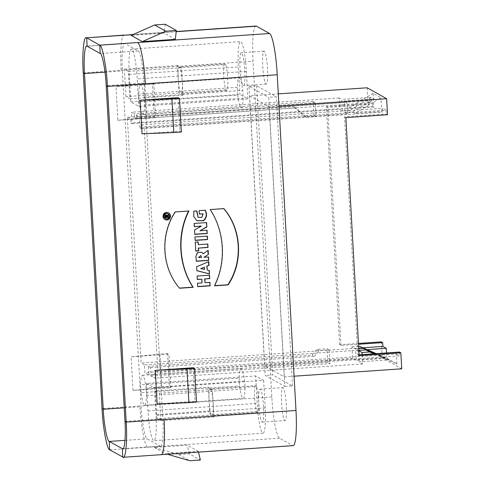<?xml version="1.0" encoding="UTF-8"?>
<svg xmlns="http://www.w3.org/2000/svg" width="485" height="485" viewBox="0 0 485 485"><rect width="100%" height="100%" fill="white"/><g stroke="black" fill="none" stroke-linecap="round" stroke-linejoin="round"><path stroke-width="0.36" stroke-dasharray="2.42 1.82" d="M166.555 216.734L166.252 216.14A0.424 0.418 119.3 0 0 166.04 215.795M165.433 216.637L166.276 216.577M193.157 367.739L195.037 401.313L196.48 402.12M195.037 401.313L157.134 403.914M181.378 132.023L179.935 131.211L142.032 133.811M178.062 97.643L179.935 131.211M202.069 282.913L197.262 283.07L197.722 286.502M201.578 279.02L201.79 282.761M197.134 276.038L197.049 279.33M209.277 275.031L196.855 275.88M209.956 282.373L204.791 282.555M204.5 269.417L200.414 268.447M204.1 267.077L204.221 269.26M196.619 266.78L196.831 270.636M208.799 261.639L196.34 266.623M209.296 270.533L206.956 269.89M200.56 255.383L201.542 257.456M201.263 257.299L198.595 257.48M201.572 252.17L197.304 252.315L195.679 256.189L196.298 261.106M208.162 250.308L202.839 253.631M207.907 250.484L207.889 250.151M208.538 256.977L203.742 257.129M207.81 244.01L198.056 244.507M195.243 242.154L195.461 250.854M197.904 241.803L194.964 242.003M194.952 236.977L194.867 240.269M207.095 235.971L194.673 236.825M206.616 222.597L194.194 223.446M193.915 223.294L194.103 226.616M207.04 230.217L199.723 230.63M194.558 229.969L194.527 234.225M198.159 227.901L194.285 229.811M201.014 226.004L197.88 227.744M199.153 210.654L199.335 213.927M205.276 210.235L198.874 210.502M193.782 211.145L193.485 216.365L196.686 220.669M196.916 210.927L193.503 210.987M202.839 213.685L201.651 217.201L197.831 217.262M210.248 209.562L209.969 209.405C224.361 231.515 226.277 261.785 214.237 285.695L214.606 285.665M223.579 208.471L209.969 209.405M188.532 211.048L188.901 211.023M175.291 211.951L175.018 211.793C159.65 234.716 161.408 267.459 179.28 288.09L179.414 288.084M188.629 210.872L175.018 211.793M175.291 39.34L164.203 33.132L131.18 35.399M165.252 24.25L164.203 33.132M132.969 390.376L170.872 387.776L169.429 386.969L161.851 387.485L132.969 390.376L131.089 356.802L167.549 353.395L168.992 354.202L131.089 356.802M170.872 387.776L168.992 354.202M167.549 353.395L169.429 386.969M159.971 353.917L161.851 387.485M146.749 117.388L144.869 83.82L115.994 86.706L117.867 120.28L154.327 116.867L152.454 83.299L144.869 83.82M154.327 116.867L155.77 117.679L153.891 84.105L152.454 83.299M153.891 84.105L115.994 86.706M117.867 120.28L155.77 117.679M189.265 453.814L187.24 445.145L154.212 447.412L178.656 454.542L189.265 453.814L200.353 460.022M178.656 454.542L189.744 460.75M167.483 454.257L165.3 453.62L198.329 451.353L198.504 452.123M154.212 447.412L165.3 453.62M198.329 451.353L187.24 445.145M306.247 117.176L304.034 115.933L313.886 115.26L316.105 116.503L306.247 117.176L295.838 107.937L293.625 106.694L304.034 115.933M313.886 115.26L313.116 101.523L315.335 102.765L316.105 116.503M342.289 110.835L341.646 99.395L339.094 97.964L339.736 109.41L342.289 110.835L349.867 110.319L347.315 108.889L373.85 107.07L372.741 106.445L372.529 102.632L369.146 100.741L127.337 117.334L141.068 363.016L362.889 347.793M339.094 97.964L131.399 112.217L134.224 113.799L134.436 117.619L293.625 106.694M372.741 106.445L130.932 123.038L132.035 123.663L131.399 112.217M132.035 123.663L339.736 109.41M315.335 102.765L136.443 115.042L139.268 116.624L139.91 128.07L141.014 128.695L382.829 112.096L381.719 111.477L355.19 113.296L380.949 97.746L373.08 93.332L373.85 107.07M373.08 93.332L347.315 108.889M381.719 111.477L380.949 97.746M355.19 113.296L352.637 111.871L345.059 112.393L344.417 100.947L374.105 98.91L371.334 97.358L341.646 99.395M352.637 111.871L374.105 98.91M345.059 112.393L347.606 113.817L346.969 102.371L344.417 100.947M139.268 116.624L346.969 102.371M347.606 113.817L139.91 128.07M141.014 128.695L140.802 124.875L382.616 108.282L382.829 112.096M140.802 124.875L144.184 126.773L385.993 110.18L382.616 108.282M387.539 114.739L386.205 113.993L344.52 116.855L357.827 354.905L359.155 355.65M344.52 116.855L345.847 117.6M357.827 354.905L359.112 354.82M358.476 343.428L339.645 344.72L340.973 345.466L358.518 344.265M326.338 106.67L327.666 107.415L369.358 104.554L368.03 103.808L326.338 106.67L339.645 344.72M340.973 345.466L327.666 107.415M278.978 106.106L269.151 106.779L249.636 95.848L278.293 93.884M249.636 95.848L264.737 365.945L284.246 376.875L294.074 376.202M367.133 87.785L368.03 103.808M381.337 341.858L382.235 357.882L264.737 365.945M401.744 368.812L382.235 357.882M248.993 86.251L256.577 85.73L276.304 96.782L268.726 97.303L284.895 386.472L265.162 375.42L248.993 86.251L268.726 97.303M256.577 85.73L272.74 374.899L265.162 375.42M284.895 386.472L292.473 385.957L272.74 374.899M292.473 385.957L276.304 96.782M284.246 376.875L269.151 106.779M385.993 110.18L386.205 113.993M399.519 352.043L399.731 355.857L157.922 372.456L144.184 126.773M352.577 358.288L144.876 372.541L144.451 364.908L352.152 350.655L352.577 358.288L356.233 360.337L385.927 358.3L388.697 359.852L359.009 361.889L362.665 363.938L362.24 356.305L377.191 355.281L373.814 353.808M358.864 350.406L358.366 350.443L359.009 361.889M388.697 359.852L374.711 353.747M358.366 350.443L358.882 350.728M362.143 354.608L362.24 356.305L154.539 370.558L154.964 378.191L151.029 375.984L150.562 367.594L148.343 366.351L148.816 374.741L144.876 372.541M396.906 363.883L396.348 353.965L377.191 355.281L396.906 363.883L386.818 358.233L376.287 353.638M157.922 372.456L154.539 370.558M396.348 353.965L399.731 355.857M362.665 363.938L154.964 378.191M317.087 349.406L319.3 350.649L329.157 349.976L326.938 348.733L317.087 349.406L312.079 355.117L148.343 366.351M329.157 349.976L329.927 363.708L327.708 362.465L326.938 348.733M150.562 367.594L314.292 356.354L312.079 355.117M151.029 375.984L329.927 363.708M314.292 356.354L319.3 350.649M327.708 362.465L148.816 374.741M367.103 349.63L352.152 350.655L351.934 346.842L355.596 348.891L356.233 360.337M358.639 346.381L351.934 346.842M355.596 348.891L358.767 348.673M375.39 353.698L385.927 358.3M386.521 352.934L386.818 358.233M144.451 364.908L141.068 363.016M369.358 104.554L369.146 100.741M127.337 117.334L130.714 119.225L372.529 102.632M130.714 119.225L130.932 123.038M371.334 97.358L349.867 110.319M313.116 101.523L134.224 113.799M295.838 107.937L136.655 118.855L136.443 115.042M134.436 117.619L136.655 118.855M178.868 67.015L180.184 67.748L225.664 64.626L224.349 63.893L178.868 67.015A13.81 1.922 86.1 0 0 178.256 79.231L177.486 65.499L181.481 67.736L182.245 81.468A13.81 1.922 86.1 0 1 181.632 93.69L180.317 92.956A13.81 1.922 86.1 0 1 178.256 79.231L179.026 92.968L183.015 95.199L182.245 81.468A13.81 1.922 86.1 0 0 180.184 67.748M224.349 63.893A13.81 1.922 -93.9 0 0 223.737 76.109A13.81 1.922 -93.9 0 0 225.804 89.834L227.113 90.568A13.81 1.922 -93.9 0 0 227.726 78.346A13.81 1.922 -93.9 0 0 225.664 64.626M227.113 90.568L181.632 93.69M225.804 89.834L180.317 92.956M125.961 96.606L124.427 69.143L128.416 71.374L129.95 98.843L125.961 96.606L179.026 92.968M129.95 98.843L183.015 95.199M124.427 69.143L177.486 65.499M128.416 71.374L181.481 67.736M209.744 388.812L211.06 389.552L256.541 386.43L255.231 385.696L209.744 388.812A13.81 1.922 86.1 0 0 209.132 401.034L208.362 387.303L212.357 389.534L213.121 403.271A13.81 1.922 86.1 0 1 212.509 415.493L211.199 414.754A13.81 1.922 86.1 0 1 209.132 401.034L209.69 410.953A3.838 0.533 -93.9 0 0 210.454 415.081L157.395 418.719A3.838 0.533 86.1 0 1 156.625 414.596L155.303 390.94L208.362 387.303M255.231 385.696A13.81 1.922 -93.9 0 0 254.613 397.912A13.81 1.922 -93.9 0 0 256.68 411.638L257.99 412.371A13.81 1.922 -93.9 0 0 258.602 400.149A13.81 1.922 -93.9 0 0 256.541 386.43M257.99 412.371L212.509 415.493M256.68 411.638L211.199 414.754M211.06 389.552A13.81 1.922 86.1 0 1 213.121 403.271L213.891 417.003L210.454 415.081M155.303 390.94L159.292 393.177L160.832 420.647L157.395 418.719M160.832 420.647L213.891 417.003M159.292 393.177L212.357 389.534M286.314 405.418A16.496 2.298 -93.9 0 0 282.803 387.624A16.496 2.298 -93.9 0 0 281.549 402.744A16.496 2.298 -93.9 0 0 285.059 420.537A16.496 2.298 -93.9 0 0 286.314 405.418M263.573 406.976A16.496 2.298 -93.9 0 0 260.057 389.182A16.496 2.298 -93.9 0 0 258.899 405.799A16.496 2.298 -93.9 0 0 262.318 422.102A16.496 2.298 -93.9 0 0 263.573 406.976M263.646 380.41L265.18 407.879A27.621 3.844 86.1 0 1 263.082 433.196A27.621 3.844 86.1 0 1 262.724 433.111A27.621 3.844 86.1 0 1 257.195 403.405L255.662 375.936L263.646 380.41L154.491 387.897L156.024 415.366A27.621 3.844 86.1 0 1 153.927 440.689A27.621 3.844 86.1 0 1 153.569 440.598A27.621 3.844 86.1 0 1 148.04 410.898L146.506 383.429L255.662 375.936M146.506 383.429L154.491 387.897M267.502 68.937A16.496 2.298 -93.9 0 0 263.992 51.143A16.496 2.298 -93.9 0 0 262.737 66.269A16.496 2.298 -93.9 0 0 266.247 84.063A16.496 2.298 -93.9 0 0 267.502 68.937M244.761 70.501A16.496 2.298 86.1 0 1 243.506 85.621A16.496 2.298 86.1 0 1 240.087 69.319A16.496 2.298 86.1 0 1 241.245 52.707A16.496 2.298 86.1 0 1 244.761 70.501M130.768 101.886L239.923 94.393L247.902 98.867L138.746 106.354L130.768 101.886L129.228 74.417A27.621 3.844 86.1 0 1 131.332 49.094A27.621 3.844 86.1 0 1 131.684 49.185A27.621 3.844 86.1 0 1 137.213 78.891L138.746 106.354M247.902 98.867L246.368 71.398A27.621 3.844 -93.9 0 0 240.839 41.698A27.621 3.844 -93.9 0 0 240.487 41.607A27.621 3.844 -93.9 0 0 238.384 66.93L239.923 94.393M237.741 95.121A21.485 2.989 -93.9 0 0 241.348 107.694A21.485 2.989 -93.9 0 0 243.167 98.158A19.182 2.667 -93.9 0 0 242.73 90.374A21.485 2.989 -93.9 0 0 239.129 77.8A21.485 2.989 -93.9 0 0 237.304 87.33A19.182 2.667 -93.9 0 0 237.741 95.121L139.201 101.88A19.182 2.667 86.1 0 1 138.765 94.096A21.485 2.989 86.1 0 1 140.583 84.56A21.485 2.989 86.1 0 1 144.19 97.133A19.182 2.667 86.1 0 1 144.627 104.924L243.167 98.158M144.19 97.133L242.73 90.374M144.627 104.924A21.485 2.989 86.1 0 1 142.802 114.454A21.485 2.989 86.1 0 1 139.201 101.88M237.304 87.33L138.765 94.096M239.172 378.1A19.182 2.667 -93.9 0 0 239.608 385.89A21.485 2.989 -93.9 0 0 243.215 398.464A21.485 2.989 -93.9 0 0 245.034 388.928A19.182 2.667 -93.9 0 0 244.598 381.143A21.485 2.989 -93.9 0 0 240.996 368.57A21.485 2.989 -93.9 0 0 239.172 378.1L140.632 384.866A21.485 2.989 86.1 0 1 142.451 375.329A21.485 2.989 86.1 0 1 146.058 387.903A19.182 2.667 86.1 0 1 146.494 395.693A21.485 2.989 86.1 0 1 144.669 405.224A21.485 2.989 86.1 0 1 141.068 392.65L239.608 385.89M146.494 395.693L245.034 388.928M141.068 392.65A19.182 2.667 86.1 0 1 140.632 384.866M244.598 381.143L146.058 387.903M123.063 448.722L160.214 446.17C162.433 448.686 163.888 433.675 162.875 418.834L144.106 83.123C143.475 68.5 140.183 50.828 138.122 50.943L125.039 43.614C122.826 41.104 121.365 56.114 122.378 70.949L141.147 406.666C141.784 421.283 145.07 438.961 147.137 438.84L160.602 446.267L122.699 448.867M87.136 46.214L125.039 43.614L86.748 46.117M109.701 449.837L147.604 447.237C144.669 446.048 141.002 426.333 139.929 405.981L102.026 408.582M83.256 72.865L121.159 70.264C119.953 49.834 121.577 33.089 124.572 35.223M255.971 26.044A38.363 5.341 -93.9 0 0 253.055 61.213L271.824 396.93A38.363 5.341 -93.9 0 0 279.499 438.185L292.582 445.515A38.363 5.341 -93.9 0 0 293.073 445.636M161.165 454.681L122.784 457.167M168.495 212.842A3.765 3.71 119.3 0 0 162.893 215.231A3.765 3.71 119.3 0 0 164.821 219.402M165.167 218.395A2.686 2.649 119.3 0 0 168.792 217.347A2.686 2.649 119.3 0 0 167.792 213.709M166.822 215.589L168.368 214.582M168.095 214.425L168.113 214.813M165.052 216.098L164.773 215.94A1.055 1.037 -60.7 0 1 166.464 215.037M164.773 215.94L164.864 217.51M166.931 216.534L168.483 216.601M156.625 414.596L209.69 410.953M265.18 407.879L156.024 415.366M148.04 410.898L257.195 403.405M129.228 74.417L238.384 66.93M246.368 71.398L137.213 78.891M124.215 407.824L141.147 406.666M105.002 72.144L122.378 70.949M125.009 440.362L147.137 438.84M138.122 50.943L100.219 53.544M144.106 83.123L106.203 85.724M124.972 421.435L162.875 418.834M292.582 445.515L160.687 454.56M279.499 438.185L147.604 447.237M271.824 396.93L139.929 405.981M121.159 70.264L253.055 61.213M132.848 34.653L176.194 31.683M262.318 422.102L285.059 420.537M260.057 389.182L282.803 387.624M263.082 433.196L153.927 440.689M263.992 51.143L241.245 52.707M266.247 84.063L243.506 85.621M131.332 49.094L240.487 41.607M142.802 114.454L241.348 107.694M140.583 84.56L239.129 77.8M144.669 405.224L243.215 398.464M142.451 375.329L240.996 368.57M176.213 31.519L133.272 34.465"/><path stroke-width="0.73" d="M166.555 216.734L166.531 216.292A0.424 0.418 119.3 0 0 165.882 215.964A0.424 0.418 119.3 0 0 165.682 216.352L165.706 216.795L166.555 216.734M166.313 215.952L166.04 215.795A0.424 0.418 119.3 0 0 165.409 216.195L165.706 216.795M187.022 369.067L188.895 402.641L157.134 403.914L155.261 370.34L194.6 368.545L196.48 402.12L188.895 402.641M194.6 368.545L193.157 367.739L155.261 370.34M140.159 100.243L178.062 97.643L179.498 98.449L140.159 100.243L142.032 133.811L173.8 132.538L181.378 132.023L179.498 98.449M173.8 132.538L171.92 98.97M201.857 279.178L197.328 279.487L197.134 276.038L209.556 275.183L209.75 278.632L204.858 278.972L205.07 282.706L209.956 282.373L210.15 285.823L197.728 286.677L197.534 283.222L202.069 282.913L201.857 279.178L197.316 279.312M209.75 278.632L209.29 275.201M204.858 278.972L209.471 278.481M205.07 282.706L204.579 278.814M210.15 285.823L209.69 282.391M197.722 286.502L209.872 285.665M204.5 269.417L204.379 267.229L200.687 268.599L204.5 269.417M200.687 268.599L204.379 267.229M207.016 266.192L207.234 270.048L209.296 270.533L209.484 273.946L196.837 270.721L196.619 266.78L208.799 261.639L209.011 265.41L206.743 266.041L209.011 265.41M208.732 265.253L208.538 261.754M207.234 270.048L206.743 266.041M209.484 273.946L209.023 270.472M196.831 270.636L209.211 273.795M198.874 257.638L201.542 257.456L200.838 255.534L198.595 257.48L200.838 255.534M204.015 257.286L208.398 254.492L204.015 257.286L208.538 256.977L208.732 260.427L196.31 261.276L195.952 256.347L197.577 252.467L201.712 252.242L203.118 253.782L201.572 252.17M203.118 253.782L208.162 250.308L208.398 254.492M208.12 254.34L207.907 250.484M208.732 260.427L208.271 256.995M196.298 261.106L208.453 260.269M198.335 244.664L207.81 244.01L208.004 247.465L198.529 248.114L198.68 250.812L195.734 251.012L195.243 242.154L198.183 241.954L198.335 244.664L197.916 241.973M208.004 247.465L207.544 244.028M198.529 248.114L207.732 247.308M198.68 250.812L198.25 247.956M195.728 250.836L198.401 250.654M207.562 239.572L195.146 240.421L194.952 236.977L207.374 236.128L207.562 239.572L207.107 236.146M195.134 240.251L207.289 239.414M198.723 226.477L201.014 226.004L194.382 226.774L194.194 223.446L206.616 222.597L206.859 226.968L206.349 222.615M194.37 226.598L198.45 226.319M206.859 226.968L200.002 230.787L206.586 226.816M200.002 230.787L207.04 230.217L207.228 233.527L206.774 230.236M207.228 233.527L194.806 234.382L194.558 229.969L201.287 226.162M194.794 234.206L206.95 233.376M199.341 214.097L199.153 210.654L205.276 210.235C207.35 214.328 206.786 217.826 203.585 220.736L196.825 220.748L193.764 216.516L193.782 211.145L196.916 210.927L198.11 217.413L201.93 217.353L203.112 213.837L199.341 214.097M196.686 220.669L203.306 220.584C206.507 217.674 207.071 214.17 205.003 210.078M198.11 217.413L196.595 210.951M199.335 213.927L203.112 213.837M228.126 284.925L214.515 285.847C226.55 261.936 224.634 231.672 210.248 209.562L223.858 208.623C241.73 229.253 243.488 262.003 228.126 284.925L227.847 284.768C243.209 261.845 241.451 229.102 223.579 208.471M214.606 285.665L227.847 284.768M193.169 287.314L179.559 288.248C161.687 267.617 159.929 234.873 175.291 211.951L188.901 211.023C176.867 234.934 178.783 265.204 193.169 287.314L192.891 287.156C178.504 265.046 176.588 234.776 188.629 210.872M179.414 288.084L192.891 287.156M142.263 41.607L131.18 35.399L154.642 24.977L165.725 31.185L142.263 41.607L175.291 39.34L176.34 30.458L165.725 31.185M176.34 30.458L165.252 24.25L154.642 24.977M198.504 452.123L200.353 460.022L189.744 460.75L167.483 454.257M294.074 376.202L401.744 368.812L400.846 352.789L359.155 355.65L345.847 117.6L387.539 114.739L386.642 98.716L278.978 106.106M359.112 354.82L399.519 352.043L400.846 352.789M358.518 344.265L382.665 342.604L381.337 341.858L358.476 343.428M278.293 93.884L367.133 87.785L386.642 98.716M374.711 353.747L365.945 349.921L358.864 350.406M358.882 350.728L362.022 352.492L369.606 351.971L365.945 349.921M362.022 352.492L362.143 354.608M373.814 353.808L369.606 351.971M358.767 348.673L363.174 348.369L359.518 346.32L358.639 346.381M359.518 346.32L376.287 353.638M363.174 348.369L375.39 353.698M367.103 349.63L386.26 348.315L386.521 352.934M362.889 347.793L382.883 346.423L382.665 342.604M382.883 346.423L386.26 348.315M176.194 31.683L256.468 26.172L269.545 33.501A38.363 5.341 -93.9 0 1 277.22 74.751L295.989 410.468A38.363 5.341 -93.9 0 1 293.073 445.636L123.275 457.282L109.701 449.837C107.052 449.983 102.838 427.327 102.026 408.582L83.256 72.865L84.475 73.55L103.244 409.267C103.881 423.884 107.167 441.562 109.234 441.441L122.699 448.867M105.002 72.144L84.475 73.55C83.462 58.715 84.924 43.705 87.136 46.214L100.219 53.544C102.286 53.429 105.572 71.101 106.203 85.724L107.427 86.403L126.197 422.12L124.972 421.435L106.203 85.724M86.748 46.117L87.136 46.214L86.669 37.824L132.848 34.653M133.272 34.465L124.572 35.223M83.256 72.865C81.959 53.847 83.832 34.599 86.669 37.824L124.075 35.096M269.545 33.501L99.746 45.154L86.669 37.824M295.989 410.468L126.197 422.12C127.494 441.144 125.621 460.386 122.784 457.167L122.317 448.77C124.53 451.286 125.991 436.276 124.972 421.435M256.468 26.172A38.363 5.341 -93.9 0 0 255.971 26.044L176.213 31.519M137.649 42.553C140.589 43.735 144.257 63.45 145.324 83.802L107.427 86.403C106.615 67.657 102.396 45.002 99.746 45.154L100.219 53.544M164.094 419.519C165.306 439.95 163.675 456.694 160.687 454.56M166.585 212.454A3.765 3.71 -60.7 0 1 170.035 218.014A3.765 3.71 -60.7 0 1 163.166 215.388A3.765 3.71 -60.7 0 1 166.585 212.454M164.821 219.402A3.765 3.71 119.3 0 0 169.756 217.862A3.765 3.71 119.3 0 0 168.495 212.842M168.071 213.867L167.792 213.709A2.686 2.649 119.3 0 0 163.894 215.473A2.686 2.649 119.3 0 0 165.167 218.395L165.446 218.553A2.686 2.649 119.3 0 0 169.071 217.504A2.686 2.649 119.3 0 0 166.61 213.539A2.686 2.649 119.3 0 0 165.446 218.553M167.21 216.692L168.483 216.601L168.531 217.432L165.136 217.668L165.052 216.098A1.055 1.037 -60.7 0 1 167.101 215.746L168.368 214.582L168.422 215.492L167.21 216.692L166.931 216.534L168.422 215.492M168.113 214.813L168.143 215.34M166.464 215.037A1.055 1.037 -60.7 0 1 166.822 215.589L167.101 215.746M165.13 217.492L168.531 217.432M168.216 216.619L168.253 217.28M102.026 408.582L103.244 409.267L124.215 407.824M109.701 449.837L109.234 441.441L125.009 440.362M122.317 448.77L123.063 448.722M277.22 74.751L145.324 83.802"/></g></svg>
